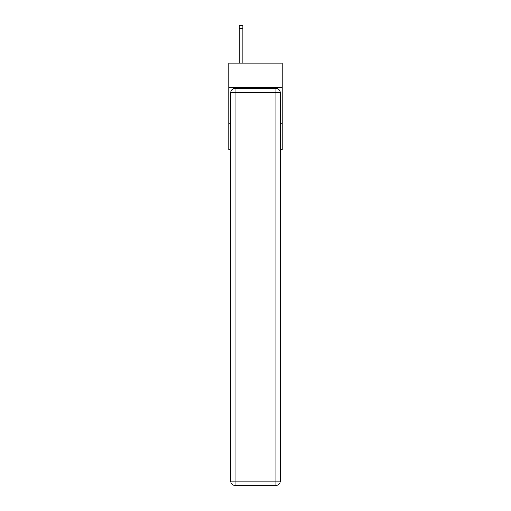 <?xml version="1.0" encoding="UTF-8"?>
<svg xmlns="http://www.w3.org/2000/svg" width="511" height="511" viewBox="0 0 511 511"><rect width="100%" height="100%" fill="white"/><g stroke="black" fill="none" stroke-linecap="round" stroke-linejoin="round"><path stroke-width="0.77" d="M282.213 87.662L282.213 63.121L228.787 63.121L228.787 87.662L282.213 87.662L282.213 149.749L280.264 149.749M230.736 123.764L228.787 123.764L228.787 87.662M282.213 123.764L280.264 123.764M228.787 123.764L228.787 149.749L230.736 149.749M235.066 88.384L275.934 88.384A4.331 4.331 0 0 1 280.264 92.721L280.264 481.119A4.331 4.331 0 0 1 275.934 485.45L235.066 485.45L235.066 481.119L275.934 481.119L275.934 92.721L235.066 92.721L235.066 481.119L230.736 481.119L230.736 92.721L235.066 92.721L235.066 88.384A4.331 4.331 0 0 0 230.736 92.721A4.331 4.331 0 0 1 235.066 88.384M230.736 481.119A4.331 4.331 0 0 0 235.066 485.45A4.331 4.331 0 0 1 230.736 481.119M242.866 63.121L242.866 28.437L239.257 28.437L239.257 25.55L242.866 25.55L242.866 28.437M239.257 63.121L239.257 28.437M275.934 485.45A4.331 4.331 0 0 0 280.264 481.119L275.934 481.119L275.934 485.45M280.264 92.721A4.331 4.331 0 0 0 275.934 88.384L275.934 92.721L280.264 92.721"/></g></svg>
